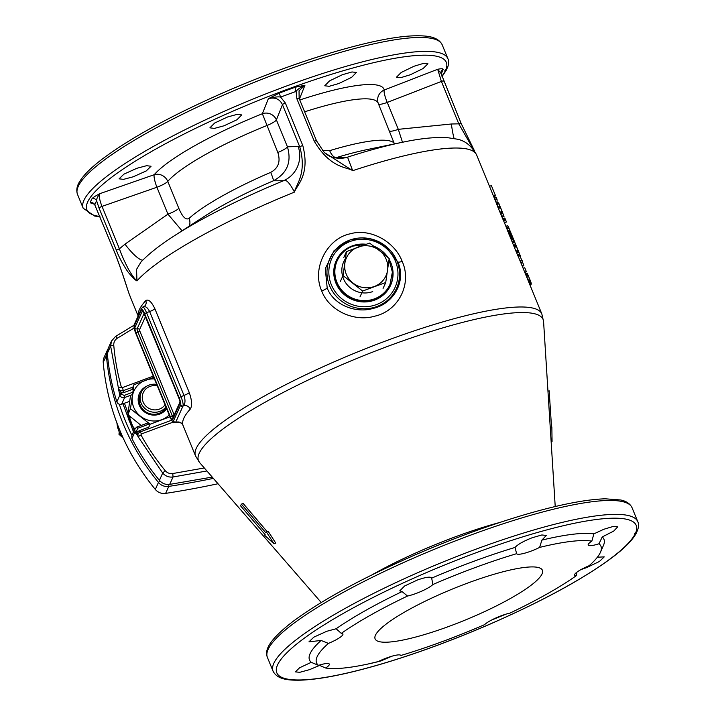 <?xml version="1.0" encoding="UTF-8"?>
<svg xmlns="http://www.w3.org/2000/svg" width="716" height="716" viewBox="0 0 716 716"><rect width="100%" height="100%" fill="white"/><g stroke="black" fill="none" stroke-linecap="round" stroke-linejoin="round"><path stroke-width="1.07" d="M129.739 295.305L130.061 296.173C127.564 290.58 126.356 283.294 115.088 253.473L94.798 204.883A3.616 3.517 16.6 0 0 90.162 202.843A190.698 35.406 -22.3 0 1 92.033 198.708C92.847 197.589 95.505 195.889 100.007 193.606C98.835 195.951 99.506 200.212 102.021 206.387A2.891 0.537 157.7 0 0 99.05 208.043L116.448 250.457C118.713 256.632 122.481 263.694 127.752 271.659C132.147 277.038 135.217 280.117 136.953 280.914L136.55 269.377L140.998 261.975M277.835 152.481A10.847 2.014 157.7 0 0 287.429 146.798L298.169 146.538L299.852 147.075L282.462 104.661C279.67 98.942 274.962 96.955 268.348 98.71L262.36 113.737L277.835 152.481C280.744 161.601 278.363 168.233 270.702 172.368A115.724 21.489 157.7 0 0 189.078 218.38C185.9 220.358 182.482 217.002 178.812 208.311L167.777 181.399A115.724 21.489 -22.3 0 1 266.8 125.577A10.847 2.014 157.7 0 0 276.394 119.885L287.429 146.798C291.833 162.049 287.152 173.379 273.405 180.781L283.491 180.745C285.899 178.902 289.559 182.687 294.473 192.103C296.343 185.498 310.529 175.304 302.752 145.429L285.353 103.014L280.627 97.099A187.144 34.744 -22.3 0 1 296.102 91.406L296.863 98.781L314.252 141.195C330.953 169.28 347.573 166.801 352.684 170.677L347.546 157.153L335.222 157.887M115.088 253.473A2.891 0.537 -22.3 0 0 115.088 253.562L94.798 204.883A187.144 34.744 -22.3 0 1 96.633 200.829L99.05 208.043M321.744 291.027C329.109 310.896 354.581 322.182 374.692 316.195C398.293 311.12 412.398 283.858 402.177 261.412C394.776 241.632 370.369 227.974 350.339 233.783C326.952 238.392 311.496 268.643 321.744 291.027A7.232 1.343 157.7 0 0 327.194 287.984C333.45 304.873 355.709 313.697 373.206 308.39C393.71 303.817 406.518 281.066 397.854 261.966L384.948 245.499M497.906 207.022L496.913 204.588A187.144 34.744 -22.3 0 0 496.644 204.176L496.394 203.559L498.452 202.807A189.31 35.147 -22.3 0 1 498.963 203.711L499.213 204.329A189.31 35.147 -22.3 0 0 499.025 203.953L500.207 206.834A189.31 35.147 -22.3 0 1 500.395 207.201L500.645 207.819A189.31 35.147 -22.3 0 0 500.135 206.915L499.884 206.298A189.31 35.147 -22.3 0 1 500.144 206.718L498.963 203.836A189.31 35.147 -22.3 0 0 498.703 203.425L498.452 202.807M499.884 206.298L497.826 207.058L498.085 207.667A187.144 34.744 -22.3 0 1 498.542 208.446M500.475 207.738L498.417 208.49L499.938 212.187A187.144 34.744 -22.3 0 1 500.01 212.303L502.068 211.551L500.797 208.463A189.31 35.147 -22.3 0 1 500.985 208.768L502.077 211.444A189.31 35.147 -22.3 0 1 502.14 211.56L501.048 208.884A189.31 35.147 -22.3 0 1 501.182 209.144L502.444 212.222A189.31 35.147 -22.3 0 1 502.498 212.339L500.985 208.642A189.31 35.147 -22.3 0 0 500.475 207.738L501.988 211.435A189.31 35.147 -22.3 0 1 502.068 211.551M500.395 212.965L500.126 212.303M500.081 212.276A187.144 34.744 -22.3 0 1 500.099 212.312L502.14 211.56M504.01 216.366L501.961 217.118L501.701 216.509L500.842 214.263L502.892 213.511L502.328 212.258L504.01 216.366L502.892 213.511M502.444 212.222L500.269 213.01L500.842 214.263M505.022 218.828L502.972 219.588L503.223 220.206A187.144 34.744 -22.3 0 1 503.697 221.002L504.368 222.649A187.144 34.744 -22.3 0 1 504.422 222.748L506.463 221.996L504.861 218.094A189.31 35.147 -22.3 0 0 504.816 217.995L505.487 219.642A189.31 35.147 -22.3 0 0 505.022 218.828L505.281 219.445A189.31 35.147 -22.3 0 1 505.738 220.251L506.409 221.897A189.31 35.147 -22.3 0 1 506.463 221.996M503.097 219.544L502.766 218.747L504.816 217.995M510.508 231.859L508.467 232.61A187.144 34.744 -22.3 0 0 507.939 231.715L506.973 229.004A187.144 34.744 -22.3 0 0 506.507 228.216L506.257 227.599L508.306 226.847A189.31 35.147 -22.3 0 1 508.816 227.751L509.828 230.471A189.31 35.147 -22.3 0 1 510.248 231.241L510.508 231.859A189.31 35.147 -22.3 0 0 509.998 230.955L509.013 228.252A189.31 35.147 -22.3 0 0 508.566 227.464L508.306 226.847M509.121 234.588L511.179 233.828L510.526 232.082L508.458 232.843L509.989 236.531A187.144 34.744 -22.3 0 1 510.257 237.005M510.383 237.667L512.441 236.915L512.191 236.298L510.132 237.05L510.383 237.667A187.144 34.744 -22.3 0 1 510.812 238.374L512.325 242.071M512.155 241.981L514.213 241.229L513.954 240.612L511.904 241.373L512.155 241.981A187.144 34.744 -22.3 0 1 512.62 242.76M514.544 242.053L512.495 242.805L514.186 246.814A187.144 34.744 -22.3 0 1 514.249 246.913L516.299 246.152L516.129 245.686L516.469 246.465A189.31 35.147 -22.3 0 1 516.513 246.537L515.055 242.957A189.31 35.147 -22.3 0 0 514.544 242.053L516.236 246.062A189.31 35.147 -22.3 0 1 516.299 246.152M514.178 246.671L514.419 247.217A187.144 34.744 -22.3 0 1 514.464 247.289L516.513 246.537M516.442 246.671L514.392 247.432L515.905 251.128A187.144 34.744 -22.3 0 1 515.976 251.244L518.035 250.484L516.773 247.405A189.31 35.147 -22.3 0 1 516.952 247.709L518.053 250.376A189.31 35.147 -22.3 0 1 518.115 250.493L517.015 247.825A189.31 35.147 -22.3 0 1 517.149 248.076L518.411 251.155A189.31 35.147 -22.3 0 1 518.465 251.28L516.952 247.575A189.31 35.147 -22.3 0 0 516.442 246.671L517.963 250.376A189.31 35.147 -22.3 0 1 518.035 250.484M516.37 251.907L516.093 251.235M516.048 251.218A187.144 34.744 -22.3 0 1 516.066 251.244L518.115 250.493M518.411 251.155L516.245 251.951L516.496 252.569A187.144 34.744 -22.3 0 1 516.746 252.963L518.796 252.211A189.31 35.147 -22.3 0 0 518.545 251.808L518.295 251.191A189.31 35.147 -22.3 0 1 518.805 252.104L519.01 252.614A189.31 35.147 -22.3 0 0 518.858 252.327L520.264 255.684A189.31 35.147 -22.3 0 0 520.219 255.603L519.995 255.021A189.31 35.147 -22.3 0 1 520.004 255.066L518.796 252.211M517.928 255.809L518.169 256.355A187.144 34.744 -22.3 0 1 518.214 256.435L520.264 255.684M519.897 255.102L517.847 255.854L516.746 252.963M173.469 420.945L180.718 404.862A6.328 1.199 -110.2 0 0 179.054 397.586L144.668 313.751A6.328 1.199 -110.2 0 0 141.616 309.527L134.134 326.129A6.328 1.199 -110.2 0 0 135.798 333.405L170.184 417.24A6.328 1.199 -110.2 0 0 173.236 421.464L173.469 420.945A1.808 1.745 24.3 0 0 175.805 421.975L182.831 406.411A192.568 35.755 -22.3 0 1 183.412 405.766A5.424 4.967 42.3 0 1 190.241 409.122C192.3 405.927 191.986 400.423 189.284 392.628L154.898 308.793C151.461 301.606 148.409 298.885 145.751 300.63A5.424 4.967 -137.7 0 1 144.945 305.857L144.945 305.857A5.424 4.967 -137.7 0 1 144.918 305.893M518.241 256.426L541.824 313.921A187.144 34.744 -22.3 0 0 355.494 352.782A187.144 34.744 -22.3 0 0 195.531 455.94L182.965 425.259A5.424 5.325 -17.9 0 0 175.921 422.368A192.568 35.755 -22.3 0 1 175.805 421.975L175.572 422.494L176.145 422.44L175.348 422.735A8.136 1.539 -110.2 0 0 175.572 422.494A1.808 1.745 24.3 0 1 173.236 421.464M385.074 245.588L369.939 238.688A36.525 35.218 24.3 0 0 335.16 250.153A36.525 35.218 24.3 0 0 329.611 285.729A36.525 35.218 24.3 0 0 376.885 306.538A36.525 35.218 24.3 0 0 396.915 260.946A36.525 35.218 24.3 0 0 384.814 245.4A36.525 35.218 24.3 0 0 369.939 238.688L350.303 239.788L334.05 250.672L325.279 268.688L327.194 287.984M389.092 259.228A29.83 28.765 -155.7 0 1 390.9 262.888A29.83 28.765 -155.7 0 1 390.605 285.272A29.83 28.765 -155.7 0 1 363.03 301.937A29.83 28.765 -155.7 0 1 335.92 283.133A29.83 28.765 -155.7 0 1 336.216 260.74A29.83 28.765 -155.7 0 1 366.028 244.254M373.824 246.188A29.83 28.765 -155.7 0 1 388.081 257.608M336.019 261.179A29.83 28.765 -155.7 0 1 347.627 248.729M392.055 268.769A29.83 28.765 -155.7 0 1 390.399 285.711M212.231 477.089L169.692 484.392C165.584 484.839 162.156 483.497 159.408 480.364C148.731 467.351 139.575 453.416 131.923 438.55L131.825 435.579L134.832 428.911L134.921 431.909L138.313 436.733C137.472 434.612 138.063 433.01 140.094 431.945L139.307 430.674L148.794 427.148M304.631 111.821A115.724 21.489 -22.3 0 1 378.164 103.113L394.024 142.914A115.724 21.489 157.7 0 0 329.673 150.655L322.621 150.655M378.585 104.115A10.847 2.014 157.7 0 0 387.267 102.424L398.302 129.336L451.375 123.993L458.786 123.841L441.387 81.427L437.682 69.273L384.232 90.019A10.847 2.085 -111.2 0 0 387.267 102.424L441.387 81.427A2.891 0.537 -22.3 0 1 443.75 81.024A2.891 0.537 -22.3 0 1 443.75 81.123M378.164 103.113L377.815 101.941A10.847 10.651 168.7 0 1 384.232 90.019A126.383 23.467 -22.3 0 0 299.78 99.989M441.065 73.506L441.056 71.663A3.616 3.517 -163.4 0 1 443.115 69.434C443.186 68.593 441.378 68.539 437.682 69.273L441.065 73.506L461.149 123.447A2.891 0.537 -22.3 0 1 461.149 123.537M285.353 103.014A2.891 0.537 -22.3 0 0 282.462 104.661L276.394 119.885A10.847 10.427 -158.3 0 0 262.36 113.737A126.383 23.467 -22.3 0 0 154.217 174.704A10.847 2.014 70.8 0 0 156.911 187.243L102.021 206.387L119.42 248.801L124.987 244.165L167.947 214.156L156.911 187.243A10.847 2.014 -22.3 0 0 167.777 181.399A10.847 10.006 40.8 0 0 154.217 174.704L100.007 193.606C97.573 196.569 96.445 198.976 96.633 200.829A3.616 3.455 30.3 0 0 92.033 198.708M279.517 93.008A3.616 0.528 69.3 0 0 280.627 97.099C278.193 96.517 274.103 97.045 268.348 98.71L279.517 93.008A190.698 35.406 -22.3 0 1 295.287 87.209L304.953 85.231L299.037 90.834L299.136 98.414L316.526 140.828A2.891 0.537 157.7 0 0 314.252 141.195M299.422 99.112L304.953 85.231C300.371 87.379 297.417 89.437 296.102 91.406A3.616 0.841 70.3 0 1 295.287 87.209M443.115 69.434A190.698 35.406 -22.3 0 1 441.244 73.569L441.137 73.73M100.043 216.885L94.602 216.017L83.19 208.24A197.088 36.597 157.7 0 1 251.656 99.596A197.088 36.597 157.7 0 1 447.885 58.667C449.004 60.779 448.86 63.885 447.446 67.975L444.869 70.463L446.945 68.87M93.42 203.487L90.162 202.843M413.973 66.257L401.157 72.504L396.36 77.31L400.736 77.668L410.313 74.768L423.12 68.521L427.926 63.742L423.55 63.375L413.973 66.257M342.355 74.724L329.521 80.899L324.76 85.786L329.199 86.296L338.82 83.53L351.654 77.328L356.416 72.45L351.986 71.958L342.355 74.724M227.59 116.976L214.693 123.009L209.904 127.833L214.37 128.406L224.054 125.783L236.951 119.76L241.731 114.909L237.273 114.336L227.59 116.976M136.899 168.278L123.931 174.149L119.089 178.83L123.528 179.358L133.239 176.789L146.216 170.945L151.058 166.246L146.601 165.7L136.899 168.278M329.673 150.655A10.847 4.869 -106.9 0 0 336.466 157.556A123.761 22.975 157.7 0 1 367.013 149.617L402.311 142.287A173.737 32.256 -22.3 0 0 347.546 157.153A27.119 26.573 -90.8 0 1 340.207 158.326L340.207 158.326A27.119 26.573 -90.8 0 1 340.064 158.326M340.181 158.326L340.207 158.326C334.435 158.155 329.834 156.795 326.398 154.244L324.259 152.463L316.526 140.828A2.891 0.537 157.7 0 1 316.517 140.945L324.259 152.463L352.684 170.677A187.144 34.744 157.7 0 1 476.623 154.942C471.414 145.554 464.603 140.238 456.19 139.011L447.885 137.723C435.74 136.881 420.543 138.403 402.311 142.287A173.737 32.256 -22.3 0 1 404.934 141.759M635.584 532.981L634.761 533.465L635.405 533.375A194.242 36.069 -22.3 0 1 435.337 646.011A194.242 36.069 -22.3 0 1 277.522 664.985A194.242 36.069 -22.3 0 1 477.679 552.152A194.242 36.069 -22.3 0 1 635.584 532.981L637.338 530.977C638.753 527.012 638.896 523.906 637.777 521.669L632.067 507.76A197.088 36.597 157.7 0 0 435.838 548.689A197.088 36.597 157.7 0 0 267.381 657.333C264.267 649.636 269.941 639.486 292.334 621.936C320.858 600.617 361.795 578.26 415.146 554.873C453.273 538.378 489.959 524.926 525.213 514.527C559.098 504.646 585.778 499.41 605.235 498.801L620.665 499.983C626.321 501.119 630.125 503.715 632.067 507.76M636.837 531.872L635.405 533.375M600.438 552.296L603.418 545.511A159.113 29.544 157.7 0 0 602.237 536.955L598.997 543.775A17.175 3.186 -22.3 0 1 588.185 545.028A17.175 3.186 -22.3 0 1 591.855 541.126A153.689 28.533 157.7 0 0 539.613 547.409A17.175 3.186 -22.3 0 1 530.654 551.266A17.175 3.186 -22.3 0 1 516.657 553.674A153.689 28.533 157.7 0 0 432.867 584.524A17.175 3.186 -22.3 0 1 415.889 593.528A17.175 3.186 -22.3 0 1 407.538 596.034A153.689 28.533 157.7 0 0 341.29 633.383A17.175 3.186 -22.3 0 1 342.901 634.018A17.175 3.186 -22.3 0 1 328.429 643.398A153.689 28.533 157.7 0 0 318.522 665.37A17.175 3.186 -22.3 0 1 329.324 664.108A17.175 3.186 -22.3 0 1 325.664 668.019A153.689 28.533 157.7 0 0 377.905 661.736A17.175 3.186 -22.3 0 1 386.864 657.879A17.175 3.186 -22.3 0 1 400.862 655.471A153.689 28.533 157.7 0 0 484.651 624.62A17.175 3.186 -22.3 0 1 501.63 615.617A17.175 3.186 -22.3 0 1 509.971 613.111A153.689 28.533 157.7 0 0 576.228 575.753A17.175 3.186 -22.3 0 1 574.617 575.127A17.175 3.186 -22.3 0 1 589.089 565.747A153.689 28.533 157.7 0 0 600.438 552.296A153.689 28.533 157.7 0 0 598.997 543.775M597.377 557.218L604.259 556.869L599.39 561.496L586.538 567.654L581.088 569.542M505.926 614.167L491.194 620.235M516.558 553.45L515.046 547.436A159.113 29.544 157.7 0 0 474.082 561.192A159.113 29.544 -22.3 0 0 431.676 578.134L432.867 584.524M515.046 547.436C517.784 544.393 523.512 541.153 532.248 537.725L541.878 534.959L546.308 535.452L541.896 540.106L539.613 547.409M591.855 541.126L593.877 533.859A159.113 29.544 157.7 0 0 541.896 540.106M593.877 533.859L603.857 529.258L613.442 526.376L617.818 526.743L613.719 531.066L602.237 536.955M576.89 572.182L576.228 575.753M325.664 668.019L319.596 665.424L309.464 669.675L299.789 672.306L295.386 671.885L299.574 667.786L311.236 662.327A159.113 29.544 -22.3 0 1 321.099 640.462L308.972 641.831L313.823 637.15L326.782 631.279L336.135 628.755A159.113 29.544 -22.3 0 1 402.061 591.595L399.796 590.834L404.585 586.001L417.482 579.978C426.101 577.024 430.835 576.407 431.676 578.134L431.623 577.91M328.429 643.398L321.099 640.462M311.236 662.327L318.522 665.37M336.135 628.755L341.29 633.383M407.538 596.034L402.061 591.595M448.905 626.41A90.404 16.781 -22.3 0 1 375.112 638.878A90.404 16.781 -22.3 0 1 468.613 582.726A90.404 16.781 -22.3 0 1 542.406 570.267A90.404 16.781 -22.3 0 1 448.905 626.41M391.831 656.223L380.966 660.931L368.346 663.947M241.399 504.127L265.949 532.937A154.844 28.747 -22.3 0 1 266.459 532.015L268.214 531.37L275.776 543.149L274.013 543.802L264.884 535.514A154.844 28.747 -22.3 0 1 265.162 534.682L240.612 505.881A166.846 30.976 -22.3 0 1 241.399 504.127L243.163 503.482L267.095 531.567M206.79 470.994L173.03 476.99C168.895 477.5 165.459 476.185 162.702 473.061L138.027 436.608A1.808 1.199 142.4 0 1 138.009 436.151L138.313 436.733A2.891 0.474 -28.8 0 1 140.989 434.961L141.347 433.977L173.03 422.189M515.923 245.302L515.046 243.064A189.31 35.147 -22.3 0 0 514.876 242.778L515.959 245.302M516.173 245.695L515.252 243.458A189.31 35.147 -22.3 0 0 515.108 243.18L516.155 245.704M514.213 241.229A189.31 35.147 -22.3 0 1 514.715 242.133L512.692 237.202A189.31 35.147 -22.3 0 0 512.191 236.298M512.441 236.915A189.31 35.147 -22.3 0 1 512.853 237.623L514.374 241.319A189.31 35.147 -22.3 0 0 513.954 240.612M511.179 233.828L512.038 235.779A189.31 35.147 -22.3 0 1 512.361 236.378L512.11 235.761A189.31 35.147 -22.3 0 0 511.788 235.161L510.777 232.691A189.31 35.147 -22.3 0 1 511.099 233.3L510.839 232.682A189.31 35.147 -22.3 0 0 510.526 232.082L508.458 232.843M503.742 215.534L502.981 213.69L503.742 215.534M497.871 203.013L497.02 201.849A189.31 35.147 -22.3 0 0 497.002 199.316L496.322 197.67L494.434 198.368M508.288 226.856L507.787 225.621L505.89 226.319M510.714 232.798L510.186 231.608M521.731 260.212L519.923 255.809M520.72 262.477L522.617 261.779L521.946 260.141L520.049 260.83M522.617 261.779A189.31 35.147 -22.3 0 1 522.716 262.611L523.835 265.35A189.31 35.147 -22.3 0 1 523.852 265.717L522.286 266.298M524.694 272.161L526.323 271.561L524.747 267.73L523.119 268.321M526.323 271.561A189.31 35.147 -22.3 0 1 526.323 271.874L524.801 272.429M527.692 279.464L529.58 278.766L531.245 283.25A189.31 35.147 -22.3 0 1 531.254 283.491L529.598 284.109M530.816 283.142L531.12 284.413A189.31 35.147 -22.3 0 1 531.111 284.538L529.947 284.968M529.58 278.766L527.289 273.485L525.463 274.031M493.53 196.175L495.427 195.477A189.31 35.147 -22.3 0 1 495.481 195.835L493.664 196.497M495.078 195.978A189.31 35.147 -22.3 0 1 495.078 196.086L493.7 196.587M495.445 198.001L494.711 196.22M495.427 195.477L491.382 185.614L489.484 186.312M517.462 254.708L519.512 253.956M517.552 255.138L519.601 254.377M518.098 256.194L520.147 255.442M518.169 256.355L520.219 255.603M516.496 252.569L518.545 251.808M515.905 251.128L518.053 250.376M514.348 247.056L516.397 246.304M514.419 247.217L516.469 246.465M513.506 245.275L515.556 244.514M513.73 245.803L515.842 245.015M513.936 246.268L515.985 245.516M514.106 246.653L516.164 245.901M514.186 246.814L516.236 246.062M510.812 238.374L512.853 237.623M510.973 239.108L513.032 238.347M511.313 239.932L513.363 239.171M509.989 236.531L512.038 235.779M508.494 232.969L510.544 232.217M508.611 233.309L510.669 232.548M508.754 233.685L510.812 232.924M508.951 234.177L511.009 233.416M509.345 235.117L511.403 234.365M509.541 235.564L511.591 234.812M509.756 236.056L511.806 235.295M509.89 236.334L511.94 235.582M506.973 229.004L509.013 228.252M506.507 228.216L508.566 227.464M507.563 230.785L509.613 230.033M507.939 231.715L509.998 230.955M503.223 220.206L505.281 219.445M503.697 221.002L505.738 220.251M504.368 222.649L506.409 221.897M500.529 213.628L502.578 212.876M501.683 216.321L503.733 215.561M501.701 216.509L503.76 215.749M499.938 212.187L502.077 211.444M496.913 204.588L498.963 203.836M496.644 204.176L498.703 203.425M498.085 207.667L500.135 206.915M496.009 202.225L497.02 201.849M495.105 200.015L497.002 199.316M521.033 263.228L522.716 262.611M522.161 265.976L523.835 265.35M529.33 283.455L531.111 282.802M529.034 282.748L530.869 282.077M529.509 283.894L531.245 283.25M529.706 284.368L531.03 283.876M529.903 284.861L531.12 284.413M525.508 274.139L527.289 273.485M525.669 274.532L527.495 273.852M525.956 275.239L527.817 274.559M526.367 276.233L528.247 275.535M526.788 277.271L528.685 276.573M528.157 280.609L530.046 279.92M528.659 281.818L530.511 281.137M137.928 315.488L130.33 296.97A187.144 34.744 157.7 0 1 130.061 296.173L129.578 294.867M108.188 348.37L107.337 353.4C108.734 369.832 111.911 385.969 116.86 401.828C117.791 403.949 119.375 404.746 121.622 404.218L129.65 401.363M132.881 387.096L123.179 390.703C120.664 391.097 119.089 390.301 118.471 388.332L110.631 346.096L111.49 341.04L115.428 336.556A2.891 0.6 58.1 0 1 115.491 336.475A2.891 0.6 58.1 0 1 117.29 338.256L134.098 328.026M153.278 376.115L122.338 387.625L121.371 387.141A2.891 0.591 -15.8 0 0 118.471 388.332L118.668 388.994A1.808 0.644 169.9 0 1 118.426 388.833L119.858 395.178C120.789 397.299 122.391 398.078 124.647 397.514L132.603 394.552M118.668 388.994L121.335 392.941L119.438 393.827M149.671 423.845L137.624 428.32L136.693 430.728L138.009 436.151M137.624 428.32L136.828 427.049L134.832 428.911M270.702 172.368A10.847 0.922 -113.2 0 1 273.405 180.781A123.761 22.975 157.7 0 0 204.633 216.214L174.364 235.779A173.737 32.256 -22.3 0 1 283.491 180.745A27.119 26.573 89.2 0 0 298.169 146.538M116.448 250.457A2.891 0.537 157.7 0 1 119.42 248.801C121.308 254.395 124.369 261.313 128.62 269.538C132.245 275.633 135.02 279.419 136.953 280.914A187.144 34.744 157.7 0 1 294.473 192.103C295.636 184.88 307.218 174.078 299.852 147.075A2.891 0.537 -22.3 0 1 302.752 145.429M142.842 260.078A27.119 6.238 54.9 0 1 124.987 244.165M473.392 149.358L458.786 123.841A2.891 0.537 -22.3 0 1 461.14 123.438M454.078 138.555A27.119 3.687 84.4 0 1 451.375 123.993M389.62 131.028A10.847 2.014 157.7 0 0 398.302 129.336L402.481 142.251M182.052 230.812L167.947 214.156A10.847 2.014 -22.3 0 0 178.812 208.311M551.58 427.765L549.163 390.811L547.964 391.249M550.246 427.524L551.857 426.933L552.063 441.423L551.141 441.763M274.013 543.802L266.459 532.015M141.383 310.046A1.808 1.745 -155.7 0 1 141.401 308.685L134.152 324.769L135.852 333.531M134.366 325.61A1.808 1.745 -155.7 0 1 134.384 324.25M154.898 308.793A5.424 1.011 -22.3 0 1 149.617 311.558C147.424 307.298 145.205 305.822 142.958 307.137M180.718 404.862A1.808 1.745 24.3 0 0 183.063 405.891L183.412 405.766C185.301 403.573 185.489 400.119 183.994 395.393L149.617 311.558L146.529 312.695A8.136 1.539 -110.2 0 0 142.833 307.03L141.401 308.685M180.486 405.381A1.808 1.745 24.3 0 0 182.831 406.411L183.063 405.891A8.136 1.539 -110.2 0 0 180.915 396.53L146.529 312.695L144.668 313.751M107.472 354.948A2.712 0.635 175.1 0 0 106.398 355.476L103.238 362.466A10.847 10.463 -155.7 0 1 104.097 357.427L107.257 350.437A10.847 10.463 24.3 0 0 106.398 355.476A235.054 226.65 24.3 0 0 158.469 482.45A10.847 10.463 24.3 0 0 168.779 486.397A925.761 892.646 24.3 0 0 213.359 478.386M103.238 362.466A235.054 226.65 24.3 0 0 155.318 489.44A10.847 10.463 -155.7 0 0 165.629 493.387A925.761 892.646 24.3 0 0 218.013 483.739M128.656 418.672L128.71 415.387M134.161 430.388L124.441 403.215M133.498 431.873L122.946 403.752M129.703 416.229A15.367 14.821 24.3 0 0 129.22 420.158M123.286 438.264A27.119 26.152 -155.7 0 1 118.847 430.996A27.119 26.152 -155.7 0 1 116.959 423.084M159.346 409.131A12.512 12.065 -155.7 0 1 143.155 402.007A12.512 12.065 -155.7 0 1 150.02 386.389A12.512 12.065 24.3 0 1 157.323 385.978A12.512 12.065 24.3 0 0 143.281 392.619A12.512 12.065 24.3 0 0 143.155 402.007A12.512 12.065 24.3 0 0 153.421 409.803A12.512 12.065 24.3 0 0 165.029 404.764A12.512 12.065 24.3 0 1 159.346 409.131M165.942 406.992A14.463 13.944 24.3 0 1 159.865 411.387A14.463 13.944 -155.7 0 1 144.167 407.753A14.463 13.944 -155.7 0 1 141.285 392.287A14.463 13.944 -155.7 0 1 149.071 385.083A14.463 13.944 24.3 0 1 156.697 384.438M122.848 437.745L118.963 434.272L119.25 431.918M119.644 432.75L118.963 434.272M134.868 428.83A14.463 13.944 -155.7 0 1 131.699 424.078M154.432 378.934A21.695 20.925 24.3 0 0 145.608 380.223A21.695 20.925 24.3 0 0 132.335 396.458A21.695 20.925 24.3 0 0 140.425 416.184A21.695 20.925 24.3 0 0 161.789 419.674A21.695 20.925 24.3 0 0 169.218 414.976M146.762 386.184A15.645 15.081 24.3 0 0 144.131 411.655A15.645 15.081 24.3 0 0 166.64 408.693M153.788 377.341L133.928 384.769L130.473 408.747L150.109 424.221L169.96 416.793M171.348 419.818L171.079 420.417M150.109 424.221L147.944 429.027M133.928 384.769L131.726 389.647M130.473 408.747L127.824 414.618L141.133 425.456M130.554 395.322L127.824 414.618M166.121 407.413A14.463 13.944 24.3 0 1 144.721 411.056A14.463 13.944 -155.7 0 1 140.381 394.283L141.285 392.287M389.925 284.574A28.926 27.897 24.3 0 1 389.88 284.691A28.926 27.897 24.3 0 1 374.298 299.091A28.926 27.897 -155.7 0 1 342.91 291.824A28.926 27.897 -155.7 0 1 337.138 260.892A28.926 27.897 -155.7 0 1 337.182 260.785M379.498 250.519L389.182 258.557L385.727 282.534L362.636 291.036L343.009 275.562L346.463 251.585L369.546 243.082L379.498 250.519A21.695 20.925 -155.7 0 1 387.589 270.245A21.695 20.925 -155.7 0 1 374.316 286.49A21.695 20.925 -155.7 0 1 352.961 282.999A21.695 20.925 -155.7 0 1 344.87 263.273A21.695 20.925 -155.7 0 1 358.134 247.038A21.695 20.925 -155.7 0 1 379.498 250.519M383.078 288.405L385.727 282.534M359.987 296.907L362.636 291.036M340.36 281.433L343.009 275.562M343.814 257.456L346.463 251.585M389.826 284.798A28.926 27.897 -155.7 0 1 389.781 284.905A28.926 27.897 -155.7 0 1 363.039 301.06A28.926 27.897 -155.7 0 1 336.753 282.829A28.926 27.897 -155.7 0 1 337.039 261.116A28.926 27.897 -155.7 0 1 337.084 261.009M341.478 291.913A28.926 27.897 -155.7 0 1 336.359 283.697A28.926 27.897 -155.7 0 1 336.645 261.984L337.039 261.116M389.781 284.905L389.388 285.782A28.926 27.897 -155.7 0 1 363.755 301.955M138.152 315.004A187.144 34.744 -22.3 0 1 145.751 300.63M190.241 409.122A187.144 34.744 157.7 0 0 182.965 425.259M402.177 261.412A7.232 1.343 -22.3 0 1 397.854 261.966M331.365 284.807A34.771 33.527 24.3 0 0 376.374 304.622A34.771 33.527 24.3 0 0 395.456 261.215A34.771 33.527 24.3 0 0 350.446 241.39A34.771 33.527 24.3 0 0 331.365 284.807M394.024 142.914A10.847 10.624 -47.3 0 0 394.498 143.916M441.906 76.111A194.242 36.069 157.7 0 0 445.513 70.374M445.692 69.98A194.242 36.069 157.7 0 0 241.829 107.346A194.242 36.069 157.7 0 0 99.882 216.483M299.127 98.405A2.891 0.537 157.7 0 0 296.863 98.781M447.885 58.667L442.184 44.759A197.088 36.597 157.7 0 0 245.946 85.696A197.088 36.597 157.7 0 0 77.489 194.331L83.19 208.24M267.381 657.333L273.082 671.241A197.088 36.597 -22.3 0 1 441.539 562.597A197.088 36.597 -22.3 0 1 637.777 521.669M499.786 522.465A122.024 22.652 157.7 0 0 456.226 536.481A122.024 22.652 157.7 0 0 371.89 574.921M321.242 602.505L199.674 462.643A186.223 34.574 -22.3 0 1 391.097 345.112A186.223 34.574 -22.3 0 1 543.578 321.591L555.222 506.534M169.692 484.392L173.03 476.99L172.771 473.536L204.311 467.978M121.371 387.141C117.594 373.913 115.052 359.951 113.763 345.255C113.62 342.266 114.793 339.939 117.29 338.256M172.771 473.536C169.737 473.911 167.213 472.954 165.199 470.663C155.685 459.028 147.621 447.124 140.989 434.961M159.408 480.364L162.702 473.061L165.199 470.663M107.337 353.4L110.631 346.096A2.891 0.662 -4.8 0 1 113.763 345.255M122.338 387.625A2.891 0.501 -110.4 0 1 123.179 390.703L123.707 392.637L121.335 392.941L121.747 394.283L119.858 395.178L116.86 401.828M135.575 433.171L139.307 430.674M133.364 389.039L123.707 392.637M121.747 394.283L124.136 395.447L132.943 392.171M136.693 430.728L134.921 431.909L131.923 438.55M171.571 420.229L140.094 431.945A2.891 0.501 69.6 0 1 141.347 433.977M148.427 422.771L136.89 427.067M124.136 395.447L124.647 397.514L121.622 404.218M189.078 218.38A10.847 9.487 -132.2 0 1 189.221 226.175M134.134 326.129A1.808 1.745 -155.7 0 1 134.152 324.769M135.798 333.405L170.175 417.312C174.194 425.465 173.478 421.894 175.348 422.735M135.995 332.967A4.52 0.859 69.8 0 1 134.805 327.767L142.296 311.165A4.52 0.859 69.8 0 1 144.471 314.181L178.857 398.015A4.52 0.859 69.8 0 1 180.047 403.224L172.556 419.818A4.52 0.859 69.8 0 1 170.381 416.801L135.995 332.967L137.866 331.92A2.712 0.51 69.8 0 1 137.15 328.796L144.095 313.402M141.616 309.527A1.808 1.745 -155.7 0 1 141.634 308.166M189.284 392.628A5.424 1.011 -22.3 0 1 183.994 395.393L179.054 397.586M134.805 327.767A1.808 1.745 24.3 0 0 137.15 328.796A1.808 1.745 24.3 0 1 139.486 329.825L145.438 316.633M142.296 311.165A1.808 1.745 24.3 0 0 143.46 312.221M178.857 398.015L180.065 401.864M180.047 403.224A1.808 1.745 -155.7 0 1 179.976 402.115M172.556 419.818A1.808 1.745 -155.7 0 1 172.574 418.466L179.976 402.07M173.084 417.347A2.712 0.51 69.8 0 1 172.243 415.754L137.866 331.92L139.727 330.873L139.486 329.825M170.381 416.801L174.104 414.707L139.727 330.873M119.339 404.263A232.342 224.036 24.3 0 0 131.923 435.355M107.776 349.426A10.847 10.463 24.3 0 0 107.257 350.437L107.785 349.417M159.919 480.946L158.469 482.45L155.318 489.44M168.788 484.481L168.779 486.397L165.629 493.387M130.312 416.757A14.463 13.944 24.3 0 0 129.578 421.026M365.527 244.425L352.988 246.089C345.747 248.864 340.503 253.733 337.236 260.678A28.926 27.897 24.3 0 0 343.009 291.609A28.926 27.897 24.3 0 0 374.396 298.876A28.926 27.897 24.3 0 0 389.978 284.467L392.377 272.08L389.021 259.81M345.542 258.467A22.599 21.793 24.3 0 0 346.911 284.467A22.599 21.793 24.3 0 0 372.723 291.591M506.4 227.545L504.431 222.748M502.784 218.738L502.104 217.073M496.537 203.505L476.623 154.942M442.058 76.54L446.766 69.497M442.184 44.759C437.736 36.274 426.423 35.675 415.343 35.8C377.967 36.31 298.474 59.867 225.254 91.872C171.903 115.258 130.965 137.615 102.451 158.943C91.657 167.15 84.202 174.462 80.085 180.888C76.907 185.632 76.039 190.107 77.489 194.331M273.082 671.241C277.522 679.726 288.843 680.325 299.923 680.2C319.381 679.591 346.052 674.347 379.945 664.466C415.199 654.075 451.885 640.623 490.012 624.128C543.355 600.742 584.292 578.385 612.815 557.057C625.104 547.74 633.051 539.551 636.658 532.498M195.531 455.94L199.674 462.643M541.824 313.921L543.578 321.591M93.483 203.263L92.812 203.263L94.628 204.695M115.088 253.562C121.792 270.057 128.048 291.779 129.856 295.619M129.641 295.046L130.33 296.97M111.463 341.102L115.491 336.484L133.99 325.252M108.179 348.388L111.49 341.04M148.4 422.753L136.828 427.058L134.814 428.965M174.364 235.779C159.999 244.988 148.839 253.759 140.891 262.101M461.149 123.447L474.52 150.942M183.036 425.474C182.079 422.986 179.779 421.984 176.145 422.44M144.927 305.875L142.833 307.03M143.433 312.042L178.848 398.087M128.844 420.068L128.379 417.777L130.93 423.8L134.653 429.305M387.177 256.838L374.361 246.59"/></g></svg>
